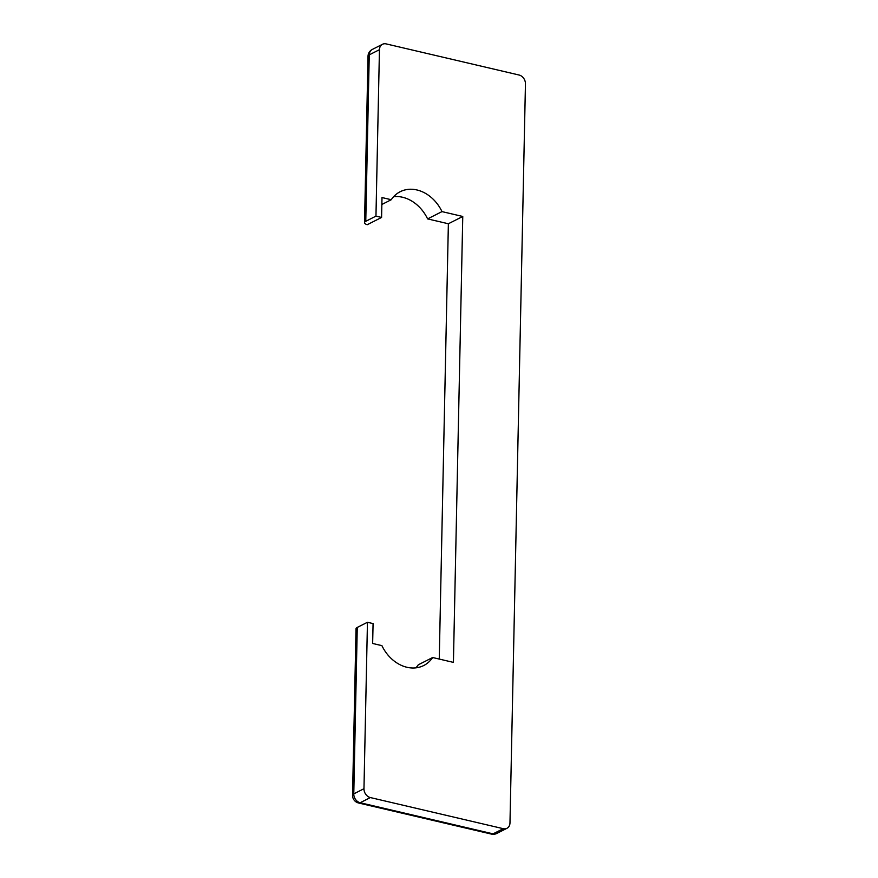 <?xml version="1.0" encoding="UTF-8"?>
<svg xmlns="http://www.w3.org/2000/svg" width="878" height="878" viewBox="0 0 878 878"><rect width="100%" height="100%" fill="white"/><g stroke="black" fill="none" stroke-linecap="round" stroke-linejoin="round"><path stroke-width="1.32" d="M391.248 199.723L381.996 197.55L381.579 217.448L375.96 216.131L379.45 49.695A7.781 6.201 -116.9 0 1 382.479 44.284A7.781 6.201 -116.9 0 1 386.155 43.9L519.052 75.014A7.781 6.201 -116.9 0 1 525.45 83.882L509.975 822.895A7.781 6.201 -116.9 0 1 506.935 828.305A7.781 6.201 -116.9 0 1 503.27 828.689L370.362 797.564A7.781 6.201 -116.9 0 1 363.964 788.707L367.454 622.272L373.073 623.589L372.656 643.475L381.908 645.637A35.581 28.337 63.1 0 0 423.734 665.524A35.581 28.337 63.1 0 0 432.656 657.523L453.421 662.385L462.761 216.471L441.996 211.609A35.581 28.337 63.1 0 0 400.17 191.722A35.581 28.337 63.1 0 0 391.248 199.723L381.853 204.486M381.579 217.448L367.234 224.713A7.781 2.612 1.2 0 1 364.535 222.661A7.781 2.612 1.2 0 1 365.764 221.289L369.254 54.853A7.781 6.201 -116.9 0 1 372.283 49.453A7.781 7.781 0 0 0 368.025 56.225A7.781 2.612 1.2 0 1 369.254 54.853L379.45 49.695M367.454 622.272L357.258 627.441A7.781 2.612 -178.8 0 0 356.029 628.813L352.55 795.238A7.781 7.781 0 0 0 358.553 802.986A7.781 3.907 -76.8 0 0 360.167 802.733A7.781 6.201 -116.9 0 1 353.779 793.877A7.781 2.612 -178.8 0 0 352.55 795.238M375.96 216.131L365.764 221.289M432.656 657.523L418.268 664.811A35.581 28.337 -116.9 0 1 415.876 667.862M393.64 196.683A35.581 28.337 -116.9 0 1 427.608 218.896L448.373 223.758L439.252 659.071M462.761 216.471L448.373 223.758M441.996 211.609L427.608 218.896M503.27 828.689L493.074 833.848A7.781 3.907 103.2 0 1 491.46 834.1A7.781 7.781 0 0 0 496.75 833.463A7.781 6.201 -116.9 0 1 493.074 833.848L360.167 802.733L370.362 797.564M363.964 788.707L353.779 793.877L357.258 627.441M506.935 828.305L496.75 833.463M358.553 802.986L491.46 834.1M382.479 44.284L372.283 49.453M368.025 56.225L364.535 222.661"/></g></svg>
